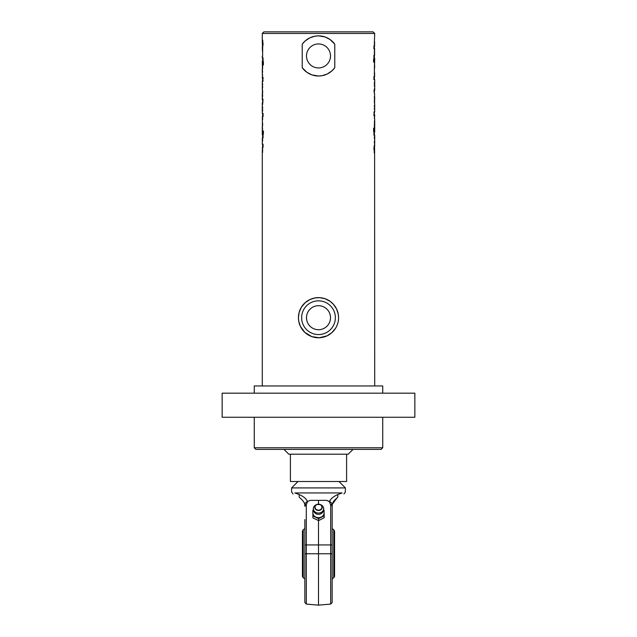 <?xml version="1.0" encoding="UTF-8"?>
<svg xmlns="http://www.w3.org/2000/svg" width="637" height="637" viewBox="0 0 637 637"><rect width="100%" height="100%" fill="white"/><g stroke="black" fill="none" stroke-linecap="round" stroke-linejoin="round"><path stroke-width="0.96" d="M414.854 393.172L222.146 393.172L222.146 417.259L414.854 417.259L414.854 393.172M254.267 447.771L255.867 449.38L381.133 449.38L382.733 447.771L254.267 447.771L254.267 417.259M338.573 317.696A20.073 20.073 0 0 0 308.459 300.314A20.073 20.073 0 0 0 308.459 335.078A20.073 20.073 0 0 0 338.573 317.696L338.271 314.208L336.599 309.025L333.493 304.351L330.101 301.317L325.101 298.737L319.79 297.662L314.821 297.965L309.956 299.533L305.171 302.686L301.389 307.201L299.127 312.441L298.427 317.696L298.729 321.183L300.401 326.375L304.932 332.49L311.899 336.655L319.32 337.753L327.044 335.866L331.829 332.705L335.611 328.19M330.507 317.696A12.007 12.007 0 0 1 312.496 328.095A12.007 12.007 0 0 1 312.496 307.305A12.007 12.007 0 0 1 330.507 317.696M330.507 55.937A12.007 12.007 0 0 1 312.496 66.336A12.007 12.007 0 0 1 312.496 45.546A12.007 12.007 0 0 1 330.507 55.937M374.357 42.615L374.707 33.458L262.293 33.458L262.293 43.579L262.651 40.266L263.089 44.343L262.428 47.998L262.548 43.698L262.317 48.301M374.357 52.027L374.707 48.906L373.935 48.906L373.935 45.713L374.667 45.713L374.357 40.784L374.699 43.109M374.667 45.713L374.301 43.77M374.357 73.406L374.707 58.317L373.935 58.317L373.935 55.124L374.667 55.124L374.357 50.196L374.699 52.513M374.667 55.124L374.301 53.182M373.616 59.01L373.616 62.203M373.935 59.01L374.269 62.203L373.935 59.01M374.58 67.14L374.357 66.033M374.381 63.772L374.58 66.033M374.357 93.543L374.007 90.35L374.707 90.35L374.707 79.697L373.935 79.697L373.935 76.504L374.667 76.504L374.357 71.575L374.699 73.892M374.667 76.504L374.301 74.561M374.699 107.979L374.58 106.897L374.699 107.979M374.285 141.342L374.699 142.72L374.707 135.219L373.935 135.219L373.935 132.026L374.707 132.026L374.707 119.358L373.935 111.873L374.707 111.873L374.58 99.714M374.691 103.704L374.691 106.897M374.253 145.117L374.572 148.317L373.911 148.859L374.452 149.416L374.683 144.814M374.198 152.848L374.381 149.464M374.381 149.512L374.564 152.848M374.293 148.317L374.349 149.488M374.524 152.848L373.911 148.771L374.317 145.117L374.572 148.317M374.604 148.341L374.707 385.95M374.707 145.228L374.699 142.72L374.357 143.293M374.357 136.549L374.381 138.842M374.707 136.891L374.381 138.046M373.616 128.172L373.616 131.365M373.935 128.172L374.269 131.365L373.935 128.172M374.58 124.334L374.357 123.228M374.381 120.958L374.58 123.228M374.58 115.058L374.492 115.608M374.078 115.058L373.616 115.058M374.381 96.466L374.381 98.616M374.357 90.35L374.357 88.623L374.54 90.35M374.707 99.714L374.54 93.543M374.699 84.713L374.58 83.63L374.699 84.713M374.548 84.713L374.492 84.164M374.691 80.437L374.691 83.63M318.5 76.01L311.939 74.911L306.93 72.339L302.225 67.681L302.225 44.192L305.115 40.975L309.757 37.87L314.965 36.182L318.5 35.863L325.061 36.97L330.07 39.534L334.775 44.192L334.775 67.681L331.885 70.898L327.243 74.003L322.035 75.699L318.5 76.01M262.699 149.345L262.333 147.402L262.643 152.323L262.293 150.26L262.293 385.95M262.699 139.933L262.333 137.99L262.293 144.209L263.065 144.209L263.065 147.402L262.333 147.402M262.619 129.343L262.293 125.975L262.293 134.797L263.065 134.797L263.065 137.99L262.333 137.99M263.065 134.104L262.731 130.911L263.065 134.104M262.699 118.554L262.333 116.611L262.42 125.975M262.293 93.4L262.293 99.571L262.46 98.154L262.993 99.571L262.643 104.484L262.293 102.764L262.293 113.418L263.065 113.418L263.065 116.611L262.333 116.611M262.619 72.156L262.293 68.78L262.293 73.757L263.065 81.241L262.293 81.241L262.42 93.4M262.309 89.403L262.309 86.218M262.396 44.773L262.802 40.266M262.715 51.772L262.301 50.395L262.643 48.738L262.619 55.069M262.619 51.979L262.293 47.879M262.293 56.223L262.293 57.895L263.065 57.895L263.065 61.088L262.293 61.088L262.42 68.78M263.065 64.942L262.731 61.749L263.065 64.942M262.309 112.677L262.309 109.484M262.643 150.499L262.301 150.006M262.643 141.088L262.301 140.602M263.384 134.104L263.384 130.911M262.643 119.708L262.301 119.223M262.301 85.135L262.42 86.218L262.301 85.135M262.707 44.797L263.089 44.256L262.651 43.627M262.747 47.998L262.428 44.797M262.619 50.259L262.643 49.821M262.643 56.558L262.619 54.264M263.384 64.942L263.384 61.749M262.619 81.241L262.508 77.507M262.619 74.648L262.46 76.95M262.922 78.056L263.384 78.056M262.619 96.649L262.619 94.499M262.301 108.401L262.42 109.484L262.301 108.401M334.775 67.681A20.073 20.073 0 0 1 302.225 67.681M302.225 44.192A20.073 20.073 0 0 1 334.775 44.192M374.707 33.458L373.099 31.85L263.901 31.85L262.293 33.458M254.267 393.172L254.267 385.95L382.733 385.95L382.733 393.172M283.975 449.38L288.792 454.197L348.208 454.197L353.025 449.38M346.6 454.197L346.6 481.5L290.4 481.5L290.4 454.197M314.861 512.602A4.817 4.133 180 0 1 315.387 512.156M321.613 512.156A4.817 4.133 180 0 1 322.139 512.602M321.534 512.212L322.091 512.674M314.909 512.674L315.466 512.212M312.831 510.388L312.934 517.913L318.604 520.62L324.169 517.762L324.169 515.795L318.604 518.661L312.934 515.954L312.831 510.388L313.571 509.887M323.445 509.839L324.066 510.229L324.122 512.761A5.622 4.825 180 0 1 321.39 516.973A5.622 4.825 180 0 1 315.769 517.045A5.622 4.825 180 0 1 312.878 512.912A5.622 4.825 180 0 1 313.73 510.285M323.27 510.285A5.622 4.825 180 0 1 324.122 512.761L324.169 515.795M318.604 520.62L318.604 518.661M312.934 517.913L312.934 515.954M321.136 512.435A5.128 4.403 180 0 1 315.299 512.1A5.128 4.403 180 0 1 313.627 507.291A5.128 4.403 180 0 1 316.294 504.687L316.908 504.44A3.703 3.177 0 0 0 315.235 508.812A3.703 3.177 0 0 0 320.403 510.038A3.703 3.177 0 0 0 322.203 507.156A3.703 3.177 0 0 0 320.093 504.44A3.703 3.177 0 0 0 316.908 504.44L320.706 504.687A5.128 4.403 180 0 1 323.397 507.355A5.128 4.403 180 0 1 321.136 512.435M322.72 511.161A4.252 3.647 180 0 1 320.69 513.844A4.252 3.647 180 0 1 314.28 511.161M304.852 519.553L304.852 602.483L306.317 604.083L306.317 544.93L330.683 544.93L330.683 604.083L318.5 605.15L318.5 520.588M318.5 504.13L318.5 500.363L326.701 500.363L329.48 501.725L330.683 505.213A1.608 1.123 0 0 1 332.148 506.327L332.148 506.391M310.299 500.363L318.5 500.363L310.299 500.363L307.408 501.51C305.473 502.521 304.621 503.923 304.828 505.714L304.852 506.327L304.828 505.714C305.099 503.509 303.507 500.937 300.035 497.983C303.507 500.937 305.107 503.509 304.828 505.714A1.608 1.147 -3.7 0 1 306.293 504.464L307.52 501.725M304.852 544.93L306.317 544.93L306.293 504.464A1.608 1.147 176.3 0 0 304.828 505.714M298.028 481.5L291.603 487.918L345.397 487.918L338.972 481.5M307.01 501.637L307.408 501.51C306.556 499.01 303.889 496.717 299.406 494.638L294.883 492.934C290.528 491.78 290.528 491.78 294.883 492.934L295.863 493.309M345.318 492.082L345.397 487.918M294.883 492.934L342.117 492.934C346.472 491.78 346.472 491.78 342.117 492.934L337.594 494.638C333.111 496.717 330.444 499.01 329.592 501.51L326.701 500.363M332.148 514.417L332.148 516.83M332.339 504.448L332.259 504.862M332.18 505.587A9.635 9.635 0 0 0 332.172 505.714C332.387 503.923 331.527 502.521 329.592 501.51L329.48 501.725M330.961 504.504A1.608 1.147 -176.3 0 0 330.707 504.464A1.608 1.147 3.7 0 1 332.172 505.714C331.901 503.509 333.493 500.937 336.965 497.983C345.979 492.783 345.979 492.783 336.965 497.983L332.418 504.066M330.683 604.083L332.148 602.483L332.172 505.714M329.99 501.637L330.882 502.259M331.463 502.999L331.758 503.548M306.317 505.213A1.608 1.123 180 0 0 304.852 506.327M310.155 500.363L307.408 501.51M318.5 500.363L326.845 500.363M299.406 494.638A3.209 2.261 120 0 0 300.035 497.983C291.021 492.783 291.021 492.783 300.035 497.983M336.965 497.983A3.209 2.261 60 0 0 337.594 494.638L338.972 494.121M333.756 577.839L334.56 576.35L334.56 531.178L333.756 529.681L333.756 577.839A28.506 28.506 0 0 1 332.148 578.786M302.44 531.178L302.44 576.35L303.244 577.839L303.244 529.681L302.44 531.178M335.365 317.696A16.865 16.865 0 0 1 310.068 332.299A16.865 16.865 0 0 1 310.068 303.093A16.865 16.865 0 0 1 335.365 317.696M320.26 509.743A3.424 2.938 180 0 1 315.076 507.267A3.424 2.938 180 0 1 320.164 504.655A3.424 2.938 180 0 1 320.26 509.743M330.683 505.213L330.683 544.93L332.148 544.93M304.852 553.76L332.148 553.76M382.733 447.771L382.733 417.259M374.381 48.906L374.381 45.713M374.381 44.2L374.381 43.109M374.381 58.317L374.381 55.124M374.381 53.604L374.381 52.513M374.381 62.203L374.381 59.01M374.381 70.333L374.381 67.14M374.381 79.697L374.381 76.504M374.381 74.983L374.381 73.892M374.381 109.644L374.381 107.979M374.381 106.897L374.381 105.216M374.381 142.855L374.381 141.127M374.381 135.219L374.381 132.026M374.381 131.365L374.381 128.172M374.381 127.519L374.381 124.334M374.381 118.466L374.381 116.165M374.381 115.058L374.381 111.873M374.381 102.907L374.381 99.714M374.381 93.543L374.381 90.35M374.381 86.377L374.381 84.713M374.381 83.63L374.381 81.95M374.707 124.334L374.707 123.228M374.707 67.14L374.707 66.033M262.293 127.081L262.293 125.975M262.293 69.887L262.293 68.78M374.707 116.165L374.707 115.058M262.619 150.006L262.619 148.915M262.619 147.402L262.619 144.209M262.619 140.602L262.619 139.511M262.619 137.99L262.619 134.797M262.619 134.104L262.619 130.911M262.619 125.975L262.619 122.782M262.619 119.223L262.619 118.124M262.619 116.611L262.619 113.418M262.619 87.898L262.619 86.218M262.619 85.135L262.619 83.471M262.619 61.088L262.619 57.895M262.619 64.942L262.619 61.749M262.619 68.78L262.619 65.595M262.619 93.4L262.619 90.207M262.619 102.764L262.619 99.571M262.619 111.164L262.619 109.484M262.619 108.401L262.619 106.737M262.293 78.056L262.293 76.95M313.627 507.291A5.215 5.215 0 0 0 319.83 514.202A5.215 5.215 0 0 0 323.405 507.363M293.092 493.978L291.603 492.059L291.603 487.918M306.317 604.083L318.5 605.15M345.397 492.059L343.908 493.978M333.756 529.681A28.506 28.506 0 0 0 332.148 528.742M304.852 528.742A28.506 28.506 0 0 0 303.244 529.681M303.244 577.839A28.506 28.506 0 0 0 304.852 578.786"/></g></svg>

